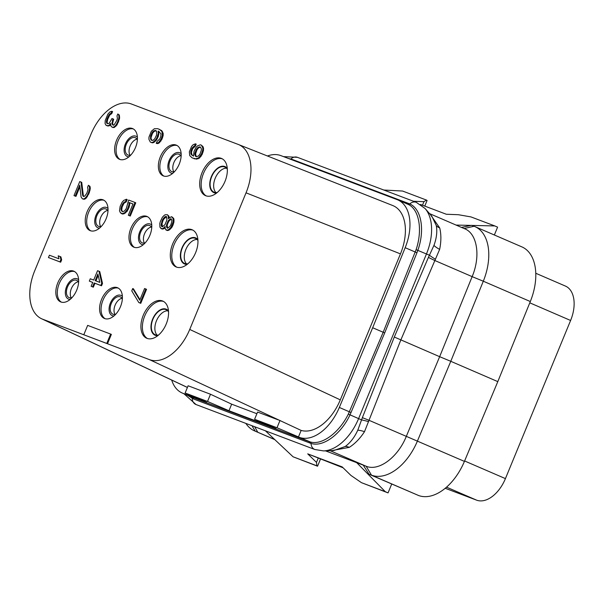 <?xml version="1.0" encoding="UTF-8"?>
<svg xmlns="http://www.w3.org/2000/svg" width="604" height="604" viewBox="0 0 604 604"><rect width="100%" height="100%" fill="white"/><g stroke="black" fill="none" stroke-linecap="round" stroke-linejoin="round"><path stroke-width="0.91" d="M406.832 203.812L408.017 204.318C419.206 209.195 422.792 229.875 416.096 249.671L383.178 332.276L348.327 414.102C339.116 432.879 321.758 445.624 310.094 441.894L276.994 427.753L254.601 419.282L276.043 428.546L228.961 410.728L207.527 401.464L185.134 392.985L206.568 402.249L182.884 393.287A42.522 25.768 -66.6 0 1 182.219 393.015L191.921 397.206M171.695 380.067A42.522 25.768 -66.6 0 0 182.219 393.015M407.028 203.88A2.023 1.608 110.7 0 0 408.5 203.427L409.746 203.948C421.388 208.795 425.042 230.079 417.87 250.26L416.949 252.744L405.171 247.7A42.522 25.768 -66.6 0 0 397.787 199.886A42.522 25.768 -66.6 0 0 397.115 199.614L280.845 155.606A42.522 25.768 -66.6 0 0 267.451 155.991M405.171 247.7L372.676 327.738L339.327 407.458A42.522 25.768 -66.6 0 1 299.154 437.288M301.154 430.425L149.422 359.614A42.522 25.768 -66.6 0 0 189.732 329.444L246.039 192.827A42.522 25.768 -66.6 0 0 238.338 144.477L392.759 205.541A42.522 25.768 -66.6 0 1 400.46 253.884L340.294 399.863A42.522 25.768 -66.6 0 1 301.154 430.425L298.436 437.017M238.338 144.477A42.522 25.768 -66.6 0 0 238.127 144.394L131.34 103.979A42.522 25.768 -66.6 0 0 91.023 134.156L34.715 270.773A42.522 25.768 -66.6 0 0 41.502 318.716L186.326 386.968A42.522 25.768 -66.6 0 0 187.421 387.428L42.635 319.199L149.422 359.614M185.134 392.985L188.108 385.767L210.502 394.238L231.664 404.174L256.896 413.725M278.414 419.946L257.583 412.056L254.601 419.282M84.545 335.061L106.772 343.434L110.63 334.072L87.663 325.382L83.805 334.744M110.63 334.072L111.362 334.397L107.512 343.752L106.772 343.434M41.502 318.716A42.522 25.768 -66.6 0 0 42.635 319.199M166.221 324.001A20.249 12.269 -66.6 0 0 162.77 301.071A20.249 12.269 -66.6 0 0 143.254 315.311A20.249 12.269 -66.6 0 0 146.712 338.248A20.249 12.269 -66.6 0 0 166.221 324.001M195.613 252.698A20.249 12.269 -66.6 0 0 192.163 229.769A20.249 12.269 -66.6 0 0 172.646 244.008A20.249 12.269 -66.6 0 0 176.096 266.938A20.249 12.269 -66.6 0 0 195.613 252.698M224.998 181.396A20.249 12.269 -66.6 0 0 221.547 158.467A20.249 12.269 -66.6 0 0 202.038 172.706A20.249 12.269 -66.6 0 0 205.488 195.636A20.249 12.269 -66.6 0 0 224.998 181.396M120.468 306.689A16.701 10.125 -66.6 0 0 117.614 287.768A16.701 10.125 -66.6 0 0 101.517 299.516A16.701 10.125 -66.6 0 0 104.364 318.436A16.701 10.125 -66.6 0 0 120.468 306.689M149.852 235.379A16.701 10.125 -66.6 0 0 147.006 216.466A16.701 10.125 -66.6 0 0 130.909 228.214A16.701 10.125 -66.6 0 0 133.756 247.134A16.701 10.125 -66.6 0 0 149.852 235.379M179.245 164.077A16.701 10.125 -66.6 0 0 176.391 145.164A16.701 10.125 -66.6 0 0 160.294 156.912A16.701 10.125 -66.6 0 0 163.14 175.824A16.701 10.125 -66.6 0 0 179.245 164.077M76.716 290.124A16.701 10.125 -66.6 0 0 73.869 271.211A16.701 10.125 -66.6 0 0 57.765 282.959A16.701 10.125 -66.6 0 0 60.619 301.872A16.701 10.125 -66.6 0 0 76.716 290.124M106.1 218.822A16.701 10.125 -66.6 0 0 103.254 199.909A16.701 10.125 -66.6 0 0 87.157 211.657A16.701 10.125 -66.6 0 0 90.004 230.569A16.701 10.125 -66.6 0 0 106.1 218.822M135.492 147.519A16.701 10.125 -66.6 0 0 132.646 128.599A16.701 10.125 -66.6 0 0 116.549 140.347A16.701 10.125 -66.6 0 0 119.396 159.267A16.701 10.125 -66.6 0 0 135.492 147.519M192.2 157.916L196.526 159.139L199.524 158.022L202.113 154.488L203.472 150.502L203.54 148.274L203.05 146.734L201.411 145.171L200.43 144.801L197.433 145.919L195.892 147.587L194.043 151.4L193.491 156.149L191.128 154.352L190.713 151.936L191.913 148.335L194.662 145.775L195.469 143.828L193.114 144.733L191.581 146.41L189.331 151.868L189.754 155.636L192.2 157.916L195.787 158.814L198.784 157.697L201.374 154.171L202.733 150.177L202.801 147.95L201.411 145.171M193.491 156.104L191.868 154.669L191.453 152.261L192.653 148.66L195.402 146.093L196.209 144.145L195.469 143.828M169.09 217.81L169.014 216.277L167.376 214.714L165.103 214.76L163.888 215.651L162.348 217.319L160.339 221.517L159.781 223.556L159.962 227.232L161.593 228.75L163.133 228.433L165.073 226.462L165.254 228.788L166.636 230.215L168.184 229.898L170.932 227.331L173.182 221.872L173.001 218.195L171.37 216.677L168.29 218.671L168.274 215.96L167.376 214.714M160.86 228.478L162.333 229.075L163.873 228.757L165.058 227.655M165.904 229.935L167.376 230.532L168.924 230.215L171.672 227.648L172.721 225.79L173.922 222.189L173.997 219.962L173.741 218.52L172.102 216.957M138.799 302.551L140.762 303.336L146.546 289.301L144.583 288.516L139.766 300.211L132.714 288.531L131.755 290.871L138.799 302.551L140.022 303.012L145.806 288.976M139.985 299.675L133.454 288.848L132.714 288.531M156.247 143.397L157.878 143.609L159.335 142.808L161.917 139.282L163.125 135.681L163.193 133.454L161.797 130.668L157.795 128.667L154.382 128.727L151.393 131.196L148.977 137.048L148.909 139.275L150.305 142.053L151.528 142.514L153.069 142.197L155.817 139.637L156.866 137.78L158.233 133.786L158.218 131.076L158.709 131.264L160.996 133.929L160.762 136.549L159.796 138.89L157.048 141.449L156.247 143.397L158.595 142.491L161.177 138.958L162.385 135.356L161.955 131.589L159.509 129.309M150.305 142.053L152.261 142.838L153.809 142.521L156.557 139.954L158.407 136.149L158.958 131.446M122.574 211.672L121.721 210.094L122.106 207.089L123.963 203.284L126.228 201.887L127.195 199.547L126.455 199.229L123.699 200.437L122.159 202.113L120.151 206.304L119.517 210.577L120.015 212.117L121.895 213.725L124.892 212.608L127.482 209.082L128.999 204.696L129.075 202.476L132.978 203.948L128.32 215.258L129.543 215.719L135.009 202.468L128.652 200.06L126.259 208.622L124.401 211.068L122.453 211.687L120.981 209.777L121.374 206.772L123.224 202.959L125.489 201.57L126.455 199.229M120.913 213.355L122.627 214.042L124.175 213.725L127.172 211.257L129.18 207.059L129.815 202.793L132.971 203.986M128.32 215.258L130.283 216.043L135.749 202.785L135.009 202.468M91.129 286.311L93.333 287.187L94.941 283.284L101.532 285.783L102.499 283.442L99.758 271.589L99.018 271.272L97.554 270.713L93.695 280.075L90.275 278.776L89.317 281.117L92.737 282.415L91.129 286.311L92.593 286.87L94.201 282.966L100.793 285.466L101.759 283.125L99.018 271.272M89.317 281.117L92.722 282.446M107.58 123.631L107.112 122.144L107.746 119.23L109.762 115.032L111.785 113.544L112.593 111.597L111.853 111.272L109.905 111.891L107.799 114.247L105.232 120.49L105.081 123.586L106.062 125.307L108.916 125.979L110.585 124.643M109.973 125.481L109.233 125.156L110.524 123.397L111.03 126.289L112.586 127.368L114.209 127.535L116.965 124.968L119.532 118.731L119.35 115.054L117.795 113.975L116.995 115.923L117.41 118.339L116.851 120.377L114.194 124.779L113.137 125.285L111.989 123.948L112.94 118.897L111.967 118.527L109.143 123.322L107.844 123.729L106.87 123.359L106.372 121.819L107.006 118.905L109.022 114.715L111.045 113.227L111.853 111.272M113.273 125.217L112.563 123.307L113.68 119.222L112.94 118.897M83.888 196.519L83.344 195.568L81.736 182.34L79.773 181.562L73.99 195.598L75.953 196.376L79.902 186.795M75.953 196.376L75.213 196.058L79.713 185.141L81.064 196.927L82.295 198.739L84.658 199.222L86.281 198.037L89.264 192.857L90.298 188.289L89.966 186.357L88.41 185.277L87.603 187.225L88.025 189.641L86.825 193.242L84.802 196.081L83.261 196.398L82.605 195.251L80.996 182.023M48.456 257.546L60.679 262.204L61.646 259.871L60.898 256.881L60.158 256.564L58.203 255.824L58.95 258.806L49.422 255.205L48.456 257.546L59.939 261.887L60.906 259.546L60.158 256.564M400.46 253.884L246.039 192.827M340.294 399.863L189.732 329.444M276.994 427.753L280.007 420.452M416.949 252.744L384.703 332.917L372.676 327.738M384.703 332.917L349.988 414.948C340.852 434.329 323.012 447.466 311.045 443.411L309.761 442.974A2.023 1.608 -69.3 0 0 308.87 441.486L191.362 396.956M182.884 393.287L192.601 397.485A2.023 1.608 -69.3 0 1 193.491 398.972L187.648 395.363M288.153 158.376L292.223 159.426L408.5 203.427M331.626 450.622L349.255 447.368A42.522 25.768 -66.6 0 0 364.499 431.679L369.014 420.293L362.37 417.651L394.306 337.032L439.652 356.685L406.296 436.398C397.908 457.356 378.716 471.611 366.13 466.228L363.238 465.14L369.021 474.231L371.498 475.167A48.592 29.445 -66.6 0 0 417.409 441.071L450.78 361.305L439.652 356.685L472.147 276.64L434.865 260.528L439.644 249.369A42.522 25.768 -66.6 0 0 439.704 227.934L430.448 214.647M530.312 301.532L483.298 281.215A48.592 29.445 -66.6 0 0 474.85 226.568L521.871 246.885A48.592 29.445 113.4 0 1 530.312 301.532L497.802 381.622L450.78 361.305L483.298 281.215L472.147 276.64C480.965 255.839 477.122 232.872 464.091 228.554M439.644 249.369A27.573 11.4 8.1 0 1 433.944 245.413C436.601 238.187 437.379 231.581 436.292 225.586L431.822 216.217L425.088 208.516A44.054 26.697 113.4 0 1 426.484 253.891L358.61 418.58A44.054 26.697 113.4 0 1 323.631 450.916L314.85 449.512A8.101 6.44 -69.3 0 1 311.045 443.411A2.023 1.638 -74.4 0 0 310.094 441.894M439.704 227.934A15.41 11.061 -36.5 0 1 436.292 225.586M435.492 259.275A30.268 4.779 24.1 0 1 429.429 255.22L433.944 245.413M497.802 381.622L464.423 461.388L369.014 420.293L400.852 339.916L434.865 260.528A30.374 1.329 23.2 0 1 428.417 257.402L429.429 255.22L416.096 249.671M368.576 421.63A30.268 3.465 20.8 0 0 361.547 419.908L362.37 417.651M349.263 447.368A15.41 10.804 79.2 0 0 345.246 446.469C350.343 442.747 354.525 437.319 357.787 430.191L361.547 419.908L348.327 414.102M364.499 431.679A27.573 10.306 36.4 0 0 357.787 430.191M323.631 450.916L333.801 450.539L345.246 446.477M363.238 465.14L325.481 450.848M245.851 423.396A48.592 29.445 -66.6 0 0 254.465 430.848A48.592 29.445 -66.6 0 0 255.228 431.158L274.601 439.455M254.677 426.734L257.697 432.094M369.021 474.231L418.602 495.514A48.592 29.445 113.4 0 0 464.423 461.388M456.08 225.073L471.196 225.413M471.883 225.428L494.797 225.934L497.59 227.149L494.359 235.001M424.771 206.092L427.088 200.468L426.424 200.06L423.933 201.676L413.514 201.275M494.797 225.934L470.977 216.919L458.383 214.714L446.303 214.246L420.467 204.469M383.804 190.026L402.611 191.045L426.424 200.06M423.933 201.676L422.475 205.224M461.471 227.406L471.618 225.322L474.087 226.258A48.592 29.445 -66.6 0 1 474.85 226.568M320.437 459.221L317.553 466.212L293.076 456.79L265.367 430.78M317.553 466.212L316.896 465.805L316.481 462.385L307.723 453.853L343.11 467.806M316.896 465.805L293.076 456.79M391.732 483.978L388.055 492.894L385.261 491.679L356.7 462.664M385.261 491.679L361.449 482.664L350.924 475.424L342.174 466.892L307.723 453.853M318.142 458.353L316.481 462.385M388.055 492.894L361.449 482.664M535.763 273.257L565.435 286.077A30.374 18.407 113.4 0 1 570.606 320.475L505.427 478.61A30.374 18.407 113.4 0 1 476.631 500.165L445.239 488.281M180.785 155.711A9.415 5.708 -66.6 0 0 173.892 162.559A9.415 5.708 113.4 0 0 173.839 171.793M181.125 156.323A9.415 5.708 -66.6 0 0 179.124 154.277A9.415 5.708 -66.6 0 0 170.049 160.898A9.415 5.708 113.4 0 0 171.649 171.566A9.415 5.708 113.4 0 0 174.511 171.627M181.147 153.763A11.038 6.689 -66.6 0 0 169.128 160.551A11.038 6.689 113.4 0 0 172.668 173.393M177.115 145.526A16.701 10.125 -66.6 0 0 161.774 157.546A16.701 10.125 113.4 0 0 163.903 176.096M151.393 227.013A9.415 5.708 -66.6 0 0 144.499 233.869A9.415 5.708 113.4 0 0 144.447 243.095M151.74 227.625A9.415 5.708 -66.6 0 0 149.732 225.579A9.415 5.708 -66.6 0 0 140.657 232.2A9.415 5.708 113.4 0 0 142.265 242.868A9.415 5.708 113.4 0 0 145.126 242.929M151.763 225.066A11.038 6.689 -66.6 0 0 139.743 231.853A11.038 6.689 113.4 0 0 143.276 244.696M147.723 216.828A16.701 10.125 -66.6 0 0 132.382 228.848A16.701 10.125 113.4 0 0 134.511 247.398M122.008 298.316A9.415 5.708 -66.6 0 0 115.115 305.171A9.415 5.708 113.4 0 0 115.054 314.397M122.348 298.927A9.415 5.708 -66.6 0 0 120.347 296.889A9.415 5.708 -66.6 0 0 111.272 303.51A9.415 5.708 113.4 0 0 112.873 314.171A9.415 5.708 113.4 0 0 115.734 314.231M122.37 296.375A11.038 6.689 -66.6 0 0 110.351 303.155A11.038 6.689 113.4 0 0 113.892 315.998M118.331 288.131A16.701 10.125 -66.6 0 0 102.997 300.15A16.701 10.125 113.4 0 0 105.126 318.701M137.032 139.154A9.415 5.708 -66.6 0 0 130.139 146.002A9.415 5.708 113.4 0 0 130.087 155.236M137.38 139.766A9.415 5.708 -66.6 0 0 135.371 137.72A9.415 5.708 -66.6 0 0 126.296 144.341A9.415 5.708 113.4 0 0 127.905 155.009A9.415 5.708 113.4 0 0 130.766 155.069M137.402 137.206A11.038 6.689 -66.6 0 0 125.383 143.994A11.038 6.689 113.4 0 0 128.916 156.836M133.363 128.969A16.701 10.125 -66.6 0 0 118.022 140.989A16.701 10.125 113.4 0 0 120.151 159.539M107.648 210.456A9.415 5.708 -66.6 0 0 100.755 217.304A9.415 5.708 113.4 0 0 100.694 226.538M107.988 211.068A9.415 5.708 -66.6 0 0 105.979 209.022A9.415 5.708 -66.6 0 0 96.912 215.643A9.415 5.708 113.4 0 0 98.512 226.311A9.415 5.708 113.4 0 0 101.374 226.372M108.01 208.508A11.038 6.689 -66.6 0 0 95.991 215.296A11.038 6.689 113.4 0 0 99.532 228.138M103.971 200.271A16.701 10.125 -66.6 0 0 88.637 212.291A16.701 10.125 113.4 0 0 90.766 230.841M78.256 281.758A9.415 5.708 -66.6 0 0 71.363 288.606A9.415 5.708 113.4 0 0 71.31 297.84M78.603 282.37A9.415 5.708 -66.6 0 0 76.595 280.324A9.415 5.708 -66.6 0 0 67.52 286.945A9.415 5.708 113.4 0 0 69.128 297.613A9.415 5.708 113.4 0 0 71.989 297.674M78.618 279.811A11.038 6.689 -66.6 0 0 66.599 286.598A11.038 6.689 113.4 0 0 70.139 299.441M74.586 271.573A16.701 10.125 -66.6 0 0 59.245 283.593A16.701 10.125 113.4 0 0 61.374 302.143M226.477 168.176A13.666 8.282 -66.6 0 0 215.228 178.21A13.666 8.282 113.4 0 0 215.938 192.57M227.331 169.241A13.666 8.282 -66.6 0 0 224.854 167.059A13.666 8.282 -66.6 0 0 211.679 176.678A13.666 8.282 113.4 0 0 214.012 192.155A13.666 8.282 113.4 0 0 217.297 192.465M227.27 168.365A14.171 8.592 -66.6 0 0 211.392 176.564A14.171 8.592 113.4 0 0 216.617 193.023M222.272 158.829A20.249 12.269 -66.6 0 0 203.51 173.348A20.249 12.269 113.4 0 0 206.243 195.915M197.085 239.478A13.666 8.282 -66.6 0 0 185.843 249.512A13.666 8.282 113.4 0 0 186.545 263.88M197.938 240.543A13.666 8.282 -66.6 0 0 195.462 238.369A13.666 8.282 -66.6 0 0 182.295 247.98A13.666 8.282 113.4 0 0 184.62 263.457A13.666 8.282 113.4 0 0 187.904 263.767M197.886 239.667A14.171 8.592 -66.6 0 0 182.008 247.867A14.171 8.592 113.4 0 0 187.225 264.326M192.88 230.132A20.249 12.269 -66.6 0 0 174.126 244.65A20.249 12.269 113.4 0 0 176.851 267.217M167.701 310.781A13.666 8.282 -66.6 0 0 156.451 320.815A13.666 8.282 113.4 0 0 157.153 335.182M168.554 311.853A13.666 8.282 -66.6 0 0 166.077 309.671A13.666 8.282 -66.6 0 0 152.903 319.282A13.666 8.282 113.4 0 0 155.236 334.759A13.666 8.282 113.4 0 0 158.52 335.069M168.493 310.969A14.171 8.592 -66.6 0 0 152.616 319.169A14.171 8.592 113.4 0 0 157.84 335.628M163.495 301.434A20.249 12.269 -66.6 0 0 144.733 315.952A20.249 12.269 113.4 0 0 147.467 338.527M207.527 401.464L210.502 394.238M231.664 404.174L228.961 410.728M195.402 146.093L194.662 145.775M194.352 146.598L193.612 146.274M193.378 147.58L192.638 147.263M192.653 148.66L191.913 148.335M191.687 151L190.947 150.675M191.453 152.261L190.713 151.936M191.46 153.612L190.721 153.295M191.868 154.669L191.128 154.352M192.442 155.334L191.702 155.017M203.05 146.734L202.31 146.41M203.54 148.274L202.801 147.95M203.472 150.502L202.733 150.177M202.914 152.54L202.174 152.223M202.113 154.488L201.374 154.171M201.064 156.345L200.324 156.028M199.524 158.022L198.784 157.697M198.067 158.822L197.327 158.497M196.526 159.139L195.787 158.814M194.654 158.882L193.914 158.558M195.855 156.587L194.873 154.866L194.866 153.514L196.224 149.52L197.923 147.459L200.362 147.029L201.343 148.75L201.351 150.109L199.992 154.095L198.293 156.157L195.855 156.587M196.466 156.761L195.281 155.923M196.021 156.24L195.605 153.831L196.964 149.837L198.663 147.776L200.49 147.18M195.613 155.183L194.873 154.866M195.605 153.831L194.866 153.514M195.839 152.57L195.1 152.246M196.964 149.837L196.224 149.52M197.689 148.765L196.957 148.441M198.663 147.776L197.923 147.459M199.72 147.278L198.98 146.953M200.4 147.066L199.871 146.84M168.841 217.999L168.365 217.795M173.741 218.52L173.001 218.195M173.997 219.962L173.257 219.645M173.922 222.189L173.182 221.872M173.363 224.235L172.623 223.91M172.721 225.79L171.981 225.473M171.672 227.648L170.932 227.331M170.139 229.324L169.399 228.999M168.924 230.215L168.184 229.898M167.376 230.532L166.636 230.215M165.005 227.368L164.514 227.149M163.873 228.757L163.133 228.433M162.333 229.075L161.593 228.75M169.014 216.277L168.274 215.96M162.363 220.03L164.379 217.191L165.843 216.391L166.576 216.662L166.915 219.947L164.99 224.628L162.393 226.802L161.661 226.523L161.17 224.982L162.363 220.03L163.103 220.347L163.986 218.882L163.254 218.565M170.758 225.013L169.875 226.477L167.444 228.259L166.545 227.021L166.455 225.186L168.38 220.505L170.811 218.724L171.71 219.962L171.8 221.796L170.758 225.013M163.986 218.882L166.591 216.708L165.843 216.391M162.385 226.802L162.061 223.563L163.103 220.347M165.118 217.508L164.379 217.191M161.91 225.307L161.17 224.982M162.061 223.563L161.321 223.238M162.461 221.91L161.721 221.593M167.61 228.184L167.195 225.503L167.587 223.85L169.12 220.822L171.385 219.116M167.285 227.338L166.545 227.021M167.195 225.503L166.455 225.186M167.587 223.85L166.847 223.533M168.237 222.295L167.497 221.97M169.12 220.822L168.38 220.505M170.494 219.539L169.754 219.222M171.31 218.935L170.811 218.724M140.762 303.336L140.022 303.012M158.792 131.325L158.218 131.076M158.965 134.103L158.233 133.786M158.407 136.149L157.674 135.825M157.606 138.097L156.866 137.78M156.557 139.954L155.817 139.637M155.024 141.623L154.284 141.306M153.809 142.521L153.069 142.197M152.261 142.838L151.528 142.514M161.797 130.668L161.057 130.351M162.695 131.914L161.955 131.589M163.193 133.454L162.453 133.129M163.125 135.681L162.385 135.356M162.567 137.72L161.827 137.402M161.917 139.282L161.177 138.958M160.875 141.14L160.136 140.815M159.335 142.808L158.595 142.491M157.878 143.609L157.138 143.291M152.978 140.362L151.347 140.196L150.781 139.532L150.6 135.855L152.45 132.049L153.424 131.068L155.371 130.449L156.67 131.393L156.61 134.979L154.76 138.784L152.978 140.362M152.042 140.46L151.106 138.792L151.098 137.44L152.465 133.446L154.163 131.385L156.149 130.789M156.111 130.766L155.371 130.449M155.213 130.879L154.473 130.562M154.163 131.385L153.424 131.068M153.19 132.367L152.45 132.049M152.465 133.446L151.725 133.129M151.34 136.172L150.6 135.855M151.098 137.44L150.358 137.116M151.106 138.792L150.366 138.475M151.521 139.849L150.781 139.532M130.283 216.043L129.543 215.719M129.815 202.793L129.075 202.476M129.739 205.02L128.999 204.696M129.18 207.059L128.441 206.742M128.214 209.399L127.482 209.082M127.172 211.257L126.432 210.939M125.632 212.925L124.892 212.608M124.175 213.725L123.435 213.408M122.627 214.042L121.895 213.725M126.228 201.887L125.489 201.57M124.93 202.295L124.19 201.978M123.963 203.284L123.224 202.959M123.073 204.748L122.333 204.431M122.106 207.089L121.374 206.772M121.714 208.742L120.974 208.418M121.721 210.094L120.981 209.777M122.129 211.151L121.389 210.834M101.532 285.783L100.793 285.466M102.499 283.442L101.759 283.125M94.941 283.284L94.201 282.966M93.333 287.187L92.593 286.87M97.893 273.997L99.803 282.385L95.168 280.626L97.893 273.997M95.915 280.913L98.203 275.364M111.785 113.544L111.045 113.227M111.136 113.748L110.396 113.431M110.328 114.345L109.588 114.028M109.762 115.032L109.022 114.715M108.712 116.889L107.973 116.572M107.746 119.23L107.006 118.905M107.187 121.268L106.447 120.951M107.112 122.144L106.372 121.819M107.278 123.103L106.538 122.786M113.039 120.777L112.299 120.46M112.563 123.307L111.823 122.982M112.729 124.265L111.989 123.948M119.35 115.054L117.795 113.975M119.69 116.987L118.95 116.663L118.611 114.737M119.532 118.731L118.792 118.407L118.95 116.663M118.656 121.547L117.916 121.23L118.792 118.407M118.331 122.333L117.591 122.008L117.916 121.23M116.965 124.968L116.225 124.65L117.591 122.008M115.832 126.342L115.092 126.025L116.225 124.65M114.209 127.535L113.469 127.21L115.092 126.025M113.076 127.55L112.336 127.233L113.469 127.21M111.846 127.051L112.336 127.233M108.916 125.979L108.184 125.662L109.233 125.156M107.784 126.002L107.044 125.677L108.184 125.662M106.062 125.307L107.044 125.677M83.344 195.568L82.605 195.251M89.966 186.357L88.41 185.277M90.298 188.289L89.558 187.965L89.226 186.04M90.147 190.034L89.407 189.716L89.558 187.965M89.264 192.857L88.524 192.533L89.407 189.716M88.622 194.412L87.882 194.095L88.524 192.533M87.414 196.662L86.674 196.338L87.882 194.095M86.281 198.037L85.541 197.712L86.674 196.338M84.658 199.222L83.926 198.905L85.541 197.712M83.526 199.244L82.786 198.927L83.926 198.905M82.295 198.739L82.786 198.927M73.99 195.598L75.213 196.058M60.679 262.204L59.939 261.887M61.646 259.871L60.906 259.546M351.083 412.532L339.327 407.458M191.513 397.032A2.023 1.57 -64.5 0 1 192.2 398.436A8.101 6.44 -69.3 0 0 195.998 404.529L183.978 393.778M309.761 442.974L193.491 398.972M408.017 204.318A2.023 1.646 115.6 0 0 409.746 203.948A8.101 6.44 110.7 0 1 416.231 202.302L425.088 208.516M291.77 159.743A2.023 1.608 110.7 0 0 292.223 159.426M290.516 159.267A2.023 1.57 106.2 0 0 290.901 158.973A8.101 6.44 110.7 0 1 297.387 157.319L416.231 202.302M394.306 337.032L428.417 257.402M417.017 494.835L371.498 475.167L366.13 466.228L330.131 450.675M251.951 425.699L255.228 431.158L274.76 439.599M464.121 228.546L474.087 226.258M446.545 487.164L476.631 500.165M464.604 460.973L505.427 478.61M529.791 302.831L570.606 320.475M397.787 199.886L407.489 204.077M314.85 449.512L195.998 404.529M297.387 157.319L283.518 156.617M429.542 213.605L464.755 228.825M274.805 439.636L254.465 430.848"/></g></svg>
